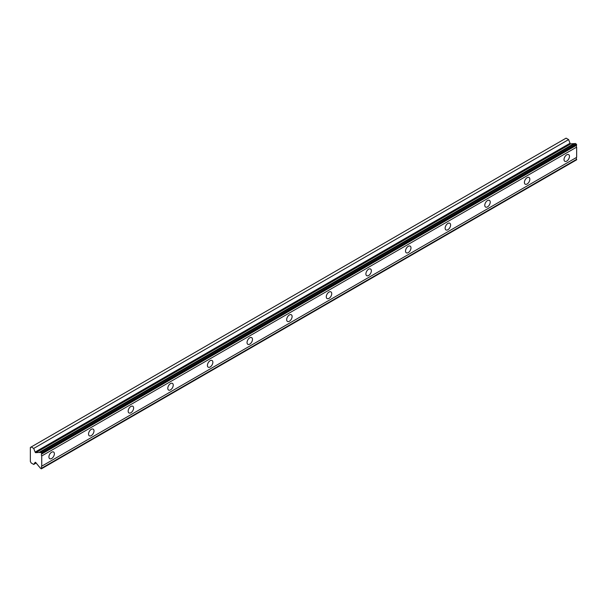<?xml version="1.0" encoding="UTF-8"?>
<svg xmlns="http://www.w3.org/2000/svg" width="607" height="607" viewBox="0 0 607 607"><rect width="100%" height="100%" fill="white"/><g stroke="black" fill="none" stroke-linecap="round" stroke-linejoin="round"><path stroke-width="0.91" d="M566.741 161.113A3.854 2.223 120 0 0 569.26 157.714A3.854 2.223 120 0 0 568.668 154.626A3.854 2.223 120 0 0 566.741 154.815A3.854 2.223 120 0 0 564.229 158.215A3.854 2.223 120 0 0 564.821 161.303A3.854 2.223 120 0 0 566.741 161.113M51.648 458.497A3.854 2.223 120 0 0 54.167 455.106A3.854 2.223 120 0 0 53.575 452.018A3.854 2.223 120 0 0 51.648 452.207A3.854 2.223 120 0 0 49.129 455.599A3.854 2.223 120 0 0 49.721 458.687A3.854 2.223 120 0 0 51.648 458.497M91.27 435.621A3.854 2.223 120 0 0 93.789 432.23A3.854 2.223 120 0 0 93.197 429.141A3.854 2.223 120 0 0 91.27 429.331A3.854 2.223 120 0 0 88.751 432.723A3.854 2.223 120 0 0 89.343 435.811A3.854 2.223 120 0 0 91.27 435.621M130.892 412.745A3.854 2.223 120 0 0 133.411 409.353A3.854 2.223 120 0 0 132.819 406.265A3.854 2.223 120 0 0 130.892 406.455A3.854 2.223 120 0 0 128.373 409.846A3.854 2.223 120 0 0 128.965 412.935A3.854 2.223 120 0 0 130.892 412.745M170.514 389.869A3.854 2.223 120 0 0 173.033 386.477A3.854 2.223 120 0 0 172.441 383.389A3.854 2.223 120 0 0 170.514 383.578A3.854 2.223 120 0 0 168.002 386.97A3.854 2.223 120 0 0 168.587 390.058A3.854 2.223 120 0 0 170.514 389.869M210.136 366.992A3.854 2.223 120 0 0 212.655 363.601A3.854 2.223 120 0 0 212.063 360.512A3.854 2.223 120 0 0 210.136 360.702A3.854 2.223 120 0 0 207.624 364.101A3.854 2.223 120 0 0 208.216 367.182A3.854 2.223 120 0 0 210.136 366.992M249.758 344.116A3.854 2.223 120 0 0 252.277 340.724A3.854 2.223 120 0 0 251.685 337.636A3.854 2.223 120 0 0 249.758 337.826A3.854 2.223 120 0 0 247.246 341.225A3.854 2.223 120 0 0 247.838 344.306A3.854 2.223 120 0 0 249.758 344.116M289.387 321.24A3.854 2.223 120 0 0 291.899 317.848A3.854 2.223 120 0 0 291.307 314.76A3.854 2.223 120 0 0 289.387 314.95A3.854 2.223 120 0 0 286.868 318.349A3.854 2.223 120 0 0 287.46 321.429A3.854 2.223 120 0 0 289.387 321.24M329.009 298.363A3.854 2.223 120 0 0 331.521 294.972A3.854 2.223 120 0 0 330.936 291.884A3.854 2.223 120 0 0 329.009 292.073A3.854 2.223 120 0 0 326.49 295.472A3.854 2.223 120 0 0 327.082 298.553A3.854 2.223 120 0 0 329.009 298.363M368.631 275.487A3.854 2.223 120 0 0 371.15 272.095A3.854 2.223 120 0 0 370.558 269.007A3.854 2.223 120 0 0 368.631 269.197A3.854 2.223 120 0 0 366.112 272.596A3.854 2.223 120 0 0 366.704 275.684A3.854 2.223 120 0 0 368.631 275.487M408.253 252.611A3.854 2.223 120 0 0 410.772 249.219A3.854 2.223 120 0 0 410.18 246.131A3.854 2.223 120 0 0 408.253 246.321A3.854 2.223 120 0 0 405.734 249.72A3.854 2.223 120 0 0 406.326 252.808A3.854 2.223 120 0 0 408.253 252.611M447.875 229.734A3.854 2.223 120 0 0 450.394 226.343A3.854 2.223 120 0 0 449.802 223.255A3.854 2.223 120 0 0 447.875 223.444A3.854 2.223 120 0 0 445.356 226.843A3.854 2.223 120 0 0 445.948 229.932A3.854 2.223 120 0 0 447.875 229.734M487.497 206.858A3.854 2.223 120 0 0 490.016 203.466A3.854 2.223 120 0 0 489.424 200.378A3.854 2.223 120 0 0 487.497 200.568A3.854 2.223 120 0 0 484.985 203.967A3.854 2.223 120 0 0 485.57 207.055A3.854 2.223 120 0 0 487.497 206.858M527.119 183.989A3.854 2.223 120 0 0 529.638 180.59A3.854 2.223 120 0 0 529.046 177.502A3.854 2.223 120 0 0 527.119 177.692A3.854 2.223 120 0 0 524.607 181.091A3.854 2.223 120 0 0 525.192 184.179A3.854 2.223 120 0 0 527.119 183.989M35.805 452.693L570.717 143.867A0.698 0.402 -120 0 1 570.034 143.267L568.615 139.595L566.103 138.146L30.35 447.458L30.35 461.532L31.192 462.989L33.704 464.438L35.123 462.413A0.698 0.402 60 0 1 35.805 462.595L39.083 466.639A1.738 1.002 60 0 1 40.032 467.86L41.352 468.854L41.739 468.141A1.738 1.002 60 0 1 41.739 466.184L41.739 455.963A1.738 1.002 60 0 1 41.739 453.998L41.352 452.837L40.032 452.306A1.738 1.002 60 0 1 39.85 452.465A1.738 1.002 60 0 1 39.083 452.427L35.805 452.693A0.698 0.402 60 0 1 35.123 452.094L33.704 448.421L31.192 446.972M40.032 452.306L574.943 143.48L576.255 144.011L576.65 145.172A1.738 1.002 60 0 0 576.65 147.137L41.739 455.963M41.739 468.627L576.65 159.8L576.65 159.315A1.738 1.002 60 0 1 576.65 157.357L576.65 147.137M574.533 143.715A1.738 1.002 60 0 1 573.987 143.601L570.717 143.867M40.381 452.276L575.284 143.449M576.255 144.011L41.352 452.837M41.739 453.998L576.65 145.172M576.65 157.357L41.739 466.184M576.65 159.315L41.739 468.141M36.154 463.027L33.704 464.438M568.615 139.595L33.704 448.421M573.987 143.601L39.083 452.427M576.65 144.694L41.739 453.52M570.034 143.267L35.123 452.094"/></g></svg>
